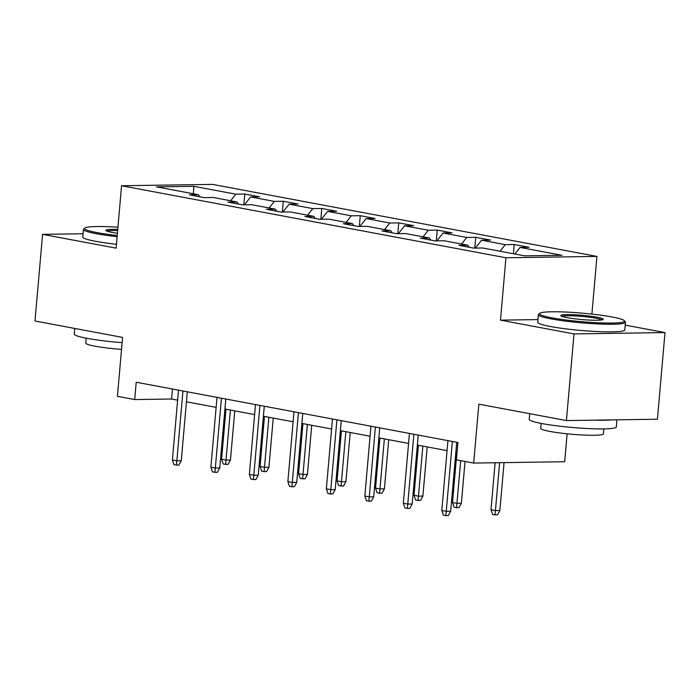 <?xml version="1.0" encoding="UTF-8"?>
<svg xmlns="http://www.w3.org/2000/svg" width="700" height="700" viewBox="0 0 700 700"><rect width="100%" height="100%" fill="white"/><g stroke="black" fill="none" stroke-linecap="round" stroke-linejoin="round"><path stroke-width="1.05" d="M596.934 256.419L212.555 184.398L121.564 185.745L505.942 257.766L596.934 256.419L591.894 314.099M537.95 319.594L500.483 320.145L574.009 333.926L665 332.579L625.222 325.124M665 332.579L657.423 419.221L566.423 420.569L478.844 404.162L473.69 463.076L564.681 461.729L567.122 433.799M83.064 233.756L42.578 234.351L35 321.002L122.587 337.409L117.425 396.331L134.697 399.56L171.588 399.017L177.643 400.155M574.009 333.926L566.423 420.569M199.745 196.787L198.45 194.731L189.472 194.862L204.278 197.636L213.255 197.505L236.941 201.941L227.964 202.072L242.76 204.846L251.737 204.715L275.424 209.151L266.446 209.282L281.251 212.056L290.229 211.925L313.915 216.361L304.938 216.501L319.743 219.275L328.711 219.135L352.398 223.58L343.42 223.711L358.225 226.485L367.203 226.345L390.889 230.79L381.911 230.921L396.716 233.695L405.694 233.564L429.371 238L420.402 238.131L435.199 240.905L444.176 240.774L467.863 245.21L458.885 245.341L473.69 248.115L482.668 247.984L524.606 255.841L561.986 255.29L520.048 247.432L529.025 247.293L514.22 244.519L513.415 253.741M198.45 194.731L156.511 186.874L193.891 186.322L235.83 194.18L244.807 194.049L243.862 204.829M514.22 244.519L505.242 244.659L481.556 240.223L490.534 240.082L475.729 237.309L466.76 237.449L443.074 233.004L452.051 232.873L437.246 230.099L428.269 230.23L404.582 225.794L413.56 225.662L398.755 222.889L389.777 223.02L366.1 218.584L375.069 218.452L360.273 215.679L351.295 215.81L327.609 211.374L336.586 211.242L321.781 208.469L312.804 208.6L289.118 204.164L298.095 204.032L283.299 201.259L274.321 201.39L250.635 196.954L259.613 196.814L244.807 194.049M473.69 463.076L456.418 459.839L457.931 442.514L136.211 382.235L134.697 399.56M238.227 203.998L236.941 201.941M250.635 196.954L244.422 204.82M274.321 201.39L269.124 207.97M276.719 211.207L275.424 209.151M289.118 204.164L282.914 212.039M312.804 208.6L307.615 215.18M315.201 218.418L313.915 216.361M327.609 211.374L321.396 219.249M351.295 215.81L346.098 222.399M353.692 225.636L352.398 223.58M366.1 218.584L359.887 226.459M389.777 223.02L384.589 229.609M392.184 232.846L390.889 230.79M404.582 225.794L398.37 233.669M428.269 230.23L423.071 236.819M430.666 240.056L429.371 238M443.074 233.004L436.861 240.879M466.76 237.449L461.562 244.029M469.157 247.266L467.863 245.21M481.556 240.223L475.352 248.089M505.242 244.659L500.054 251.239M520.048 247.432L514.85 254.013M500.483 320.145L505.942 257.766M42.578 234.351L116.104 248.132L121.564 185.745M186.428 401.8L216.125 407.365M224.919 409.01L254.616 414.575M263.401 416.22L293.099 421.785M301.892 423.43L331.59 428.995M340.384 430.64L370.072 436.205M378.866 437.85L408.564 443.415M417.358 445.069L447.055 450.634M455.84 452.279L457.056 452.506M193.891 186.322L193.331 193.769M235.83 194.18L230.641 200.76M172.463 389.025L171.588 399.017M475.729 237.309L474.793 248.098M437.246 230.099L436.301 240.888M398.755 222.889L397.81 233.678M360.273 215.679L359.328 226.468M321.781 208.469L320.836 219.258M283.299 201.259L282.354 212.048M452.366 441.473L446.259 511.298L450.686 511.227L448.324 515.567L445.856 515.602L446.259 511.298L441.814 510.466L447.93 440.641M450.686 511.227L456.715 442.286M445.856 515.602L443.398 515.139L441.814 510.466M499.87 510.501L497.508 514.841L495.049 514.876L492.581 514.413L491.006 509.74L495.442 510.571L499.87 510.501L504.061 462.63M495.049 514.876L499.634 462.691M491.006 509.74L495.11 462.761M552.02 317.861A42.656 4.279 5 0 0 600.11 322.875A42.656 4.279 5 0 0 624.339 320.688A42.656 4.279 5 0 0 612.028 316.977A42.656 4.279 5 0 0 567.901 312.148A42.656 4.279 5 0 0 539.779 313.294A42.656 4.279 5 0 0 552.02 317.861M624.339 320.688L625.293 321.808A43.706 4.384 -175 0 1 625.468 322.271A43.706 4.384 -175 0 1 598.447 323.96A43.706 4.384 -175 0 1 551.189 318.911A43.706 4.384 -175 0 1 538.387 314.65A43.706 4.384 -175 0 1 538.65 314.23L539.779 313.294M567.017 317.642A21.332 2.144 -175 0 1 560.858 315.787A21.332 2.144 -175 0 1 572.976 314.694A21.332 2.144 -175 0 1 597.021 317.196A21.332 2.144 -175 0 1 603.137 319.489A21.332 2.144 -175 0 1 589.076 320.058A21.332 2.144 -175 0 1 567.017 317.642M601.921 319.9A20.282 2.039 5 0 0 596.19 318.246A20.282 2.039 5 0 0 575.724 315.98A20.282 2.039 5 0 0 561.995 316.4M616.936 419.825L616.315 426.939A43.706 4.384 -175 0 1 589.295 428.627A43.706 4.384 -175 0 1 542.028 423.579A43.706 4.384 -175 0 1 529.226 419.317L529.725 413.691M611.555 419.904A43.706 4.384 -175 0 1 594.86 420.149M603.855 428.899L603.426 433.842A31.474 3.159 -175 0 1 583.966 435.059A31.474 3.159 -175 0 1 549.938 431.428A31.474 3.159 -175 0 1 540.724 428.356L541.153 423.412M625.468 322.271L624.803 329.892A43.706 4.384 -175 0 1 597.782 331.59A43.706 4.384 -175 0 1 550.524 326.541A43.706 4.384 -175 0 1 537.722 322.271L538.387 314.65M117.933 227.194A42.656 4.279 5 0 0 84.831 228.051A42.656 4.279 5 0 0 97.072 232.627A42.656 4.279 5 0 0 117.206 235.506M117.11 236.652A43.706 4.384 -175 0 1 96.241 233.678A43.706 4.384 -175 0 1 83.44 229.407A43.706 4.384 -175 0 1 83.703 228.987L84.831 228.051M117.399 233.257A21.332 2.144 -175 0 1 112.079 232.4A21.332 2.144 -175 0 1 105.919 230.545A21.332 2.144 -175 0 1 117.74 229.443M117.635 230.598A20.282 2.039 5 0 0 107.047 231.166M122.124 342.641A43.706 4.384 -175 0 1 87.089 338.345A43.706 4.384 -175 0 1 74.288 334.075L74.777 328.449M121.538 349.379A31.474 3.159 -175 0 1 94.999 346.185A31.474 3.159 -175 0 1 85.776 343.114L86.214 338.179M116.436 244.274A43.706 4.384 -175 0 1 95.576 241.299A43.706 4.384 -175 0 1 82.775 237.037L83.44 229.407M413.875 434.262L407.767 504.088L412.195 504.017L409.832 508.358L407.374 508.392L407.767 504.088L403.331 503.256L409.439 433.431M412.195 504.017L418.233 435.076M407.374 508.392L404.906 507.929L403.331 503.256M375.392 427.044L369.285 496.877L373.713 496.808L371.341 501.148L368.882 501.183L369.285 496.877L364.84 496.046L370.947 426.213M373.713 496.808L379.741 427.866M368.882 501.183L366.415 500.719L364.84 496.046M461.379 503.291L459.016 507.631L456.558 507.666L454.09 507.202L452.515 502.53L456.96 503.361L461.379 503.291L465.045 461.457M456.558 507.666L460.696 460.644M452.515 502.53L456.89 452.471M422.896 496.081L420.534 500.412L418.075 500.456L415.608 499.992L414.024 495.311L418.469 496.142L422.896 496.081L427.201 446.906M418.075 500.456L422.844 446.092M414.024 495.311L418.408 445.261M336.901 419.834L330.794 489.668L335.221 489.597L332.859 493.938L330.4 493.972L330.794 489.668L326.358 488.827L332.465 419.002M335.221 489.597L341.25 420.648M330.4 493.972L327.933 493.509L326.358 488.827M298.419 412.624L292.311 482.449L296.73 482.387L294.368 486.719L291.909 486.762L292.311 482.449L287.866 481.617L293.974 411.793M296.73 482.387L302.767 413.438M291.909 486.762L289.441 486.299L287.866 481.617M259.928 405.414L253.82 475.239L258.248 475.177L255.885 479.509L253.426 479.544L253.82 475.239L249.375 474.407L255.491 404.582M258.248 475.177L264.276 406.227M253.426 479.544L250.959 479.089L249.375 474.407M384.405 488.871L382.043 493.202L379.584 493.238L377.116 492.782L375.541 488.101L379.977 488.933L384.405 488.871L388.71 439.696M379.584 493.238L384.361 438.882M375.541 488.101L379.916 438.051M345.922 481.661L343.551 485.992L341.092 486.028L338.625 485.564L337.05 480.891L341.495 481.722L345.922 481.661L350.219 432.486M341.092 486.028L345.87 431.672M337.05 480.891L341.434 430.841M307.431 474.451L305.069 478.782L302.61 478.817L300.142 478.354L298.567 473.681L303.004 474.512L307.431 474.451L311.736 425.276M302.61 478.817L307.387 424.463M298.567 473.681L302.942 423.631M221.445 398.204L215.329 468.029L219.756 467.968L217.394 472.299L214.935 472.334L215.329 468.029L210.893 467.198L217 397.373M219.756 467.968L225.794 399.017M214.935 472.334L212.468 471.87L210.893 467.198M268.94 467.233L266.578 471.573L264.119 471.608L261.651 471.144L260.076 466.471L264.521 467.302L268.94 467.233L273.245 418.066M264.119 471.608L268.896 417.252M260.076 466.471L264.46 416.421M182.954 390.994L176.846 460.819L181.274 460.758L178.903 465.089L176.444 465.124L176.846 460.819L172.401 459.988L178.509 390.162M181.274 460.758L187.303 391.808M176.444 465.124L173.976 464.66L172.401 459.988M230.457 460.023L228.095 464.363L225.636 464.398L223.169 463.934L221.585 459.261L226.03 460.093L230.457 460.023L234.763 410.856M225.636 464.398L230.405 410.043M221.585 459.261L225.969 409.203"/></g></svg>
